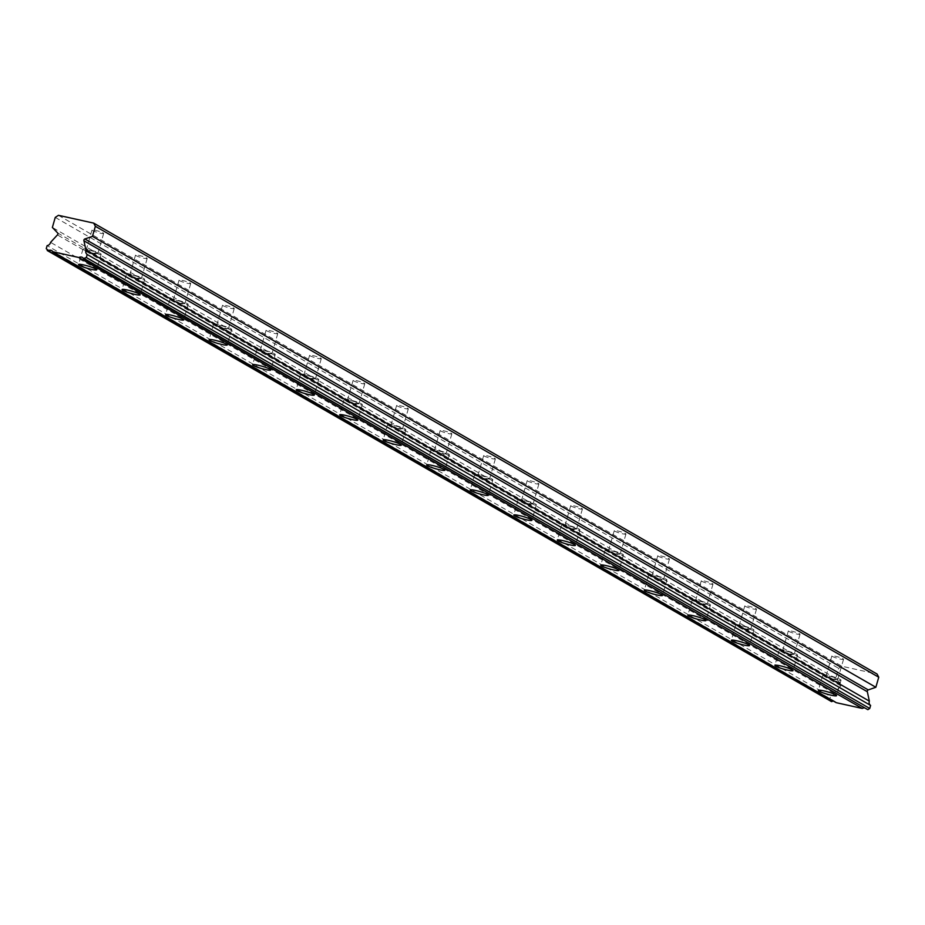<?xml version="1.0" encoding="UTF-8"?>
<svg xmlns="http://www.w3.org/2000/svg" width="925" height="925" viewBox="0 0 925 925"><rect width="100%" height="100%" fill="white"/><g stroke="black" fill="none" stroke-linecap="round" stroke-linejoin="round"><path stroke-width="0.69" stroke-dasharray="4.62 3.47" d="M837.252 678.753A6.082 0.752 16.1 0 1 837.784 679.262A6.082 0.752 16.1 0 1 833.101 678.684A6.082 0.752 16.1 0 1 826.638 676.406A6.082 0.752 16.1 0 1 826.106 675.897A6.082 0.752 16.1 0 1 830.8 676.487A6.082 0.752 16.1 0 1 837.252 678.753M843.01 658.797A6.082 0.752 16.1 0 1 843.542 659.305A6.082 0.752 16.1 0 1 838.859 658.716A6.082 0.752 16.1 0 1 832.396 656.449A6.082 0.752 16.1 0 1 831.864 655.941A6.082 0.752 16.1 0 1 836.558 656.53A6.082 0.752 16.1 0 1 843.01 658.797M97.379 252.883A6.082 0.752 16.1 0 1 97.911 253.392A6.082 0.752 16.1 0 1 93.217 252.802A6.082 0.752 16.1 0 1 86.765 250.525A6.082 0.752 16.1 0 1 86.233 250.016A6.082 0.752 16.1 0 1 90.916 250.606A6.082 0.752 16.1 0 1 97.379 252.883M103.138 232.927A6.082 0.752 16.1 0 1 103.669 233.435A6.082 0.752 16.1 0 1 98.987 232.846A6.082 0.752 16.1 0 1 92.523 230.568A6.082 0.752 16.1 0 1 91.991 230.059A6.082 0.752 16.1 0 1 96.674 230.649A6.082 0.752 16.1 0 1 103.138 232.927M140.901 277.928A6.082 0.752 16.1 0 1 141.433 278.437A6.082 0.752 16.1 0 1 136.738 277.858A6.082 0.752 16.1 0 1 130.286 275.581A6.082 0.752 16.1 0 1 129.754 275.072A6.082 0.752 16.1 0 1 134.437 275.662A6.082 0.752 16.1 0 1 140.901 277.928M146.659 257.971A6.082 0.752 16.1 0 1 147.191 258.48A6.082 0.752 16.1 0 1 142.508 257.89A6.082 0.752 16.1 0 1 136.044 255.624A6.082 0.752 16.1 0 1 135.513 255.115A6.082 0.752 16.1 0 1 140.207 255.693A6.082 0.752 16.1 0 1 146.659 257.971M184.422 302.984A6.082 0.752 16.1 0 1 184.954 303.493A6.082 0.752 16.1 0 1 180.259 302.903A6.082 0.752 16.1 0 1 173.808 300.625A6.082 0.752 16.1 0 1 173.276 300.116A6.082 0.752 16.1 0 1 177.958 300.706A6.082 0.752 16.1 0 1 184.422 302.984M190.18 283.027A6.082 0.752 16.1 0 1 190.712 283.536A6.082 0.752 16.1 0 1 186.029 282.946A6.082 0.752 16.1 0 1 179.566 280.668A6.082 0.752 16.1 0 1 179.034 280.159A6.082 0.752 16.1 0 1 183.728 280.749A6.082 0.752 16.1 0 1 190.18 283.027M227.943 328.04A6.082 0.752 16.1 0 1 228.475 328.548A6.082 0.752 16.1 0 1 223.781 327.959A6.082 0.752 16.1 0 1 217.329 325.681A6.082 0.752 16.1 0 1 216.797 325.172A6.082 0.752 16.1 0 1 221.48 325.762A6.082 0.752 16.1 0 1 227.943 328.04M233.701 308.071A6.082 0.752 16.1 0 1 234.233 308.58A6.082 0.752 16.1 0 1 229.55 308.002A6.082 0.752 16.1 0 1 223.087 305.724A6.082 0.752 16.1 0 1 222.555 305.215A6.082 0.752 16.1 0 1 227.249 305.805A6.082 0.752 16.1 0 1 233.701 308.071M271.464 353.084A6.082 0.752 16.1 0 1 271.996 353.593A6.082 0.752 16.1 0 1 267.313 353.003A6.082 0.752 16.1 0 1 260.85 350.737A6.082 0.752 16.1 0 1 260.318 350.228A6.082 0.752 16.1 0 1 265.012 350.818A6.082 0.752 16.1 0 1 271.464 353.084M277.222 333.127A6.082 0.752 16.1 0 1 277.754 333.636A6.082 0.752 16.1 0 1 273.072 333.046A6.082 0.752 16.1 0 1 266.608 330.78A6.082 0.752 16.1 0 1 266.076 330.271A6.082 0.752 16.1 0 1 270.771 330.849A6.082 0.752 16.1 0 1 277.222 333.127M314.986 378.14A6.082 0.752 16.1 0 1 315.517 378.649A6.082 0.752 16.1 0 1 310.835 378.059A6.082 0.752 16.1 0 1 304.371 375.781A6.082 0.752 16.1 0 1 303.839 375.272A6.082 0.752 16.1 0 1 308.534 375.862A6.082 0.752 16.1 0 1 314.986 378.14M320.744 358.183A6.082 0.752 16.1 0 1 321.276 358.692A6.082 0.752 16.1 0 1 316.593 358.102A6.082 0.752 16.1 0 1 310.129 355.824A6.082 0.752 16.1 0 1 309.597 355.316A6.082 0.752 16.1 0 1 314.292 355.905A6.082 0.752 16.1 0 1 320.744 358.183M358.507 403.184A6.082 0.752 16.1 0 1 359.039 403.705A6.082 0.752 16.1 0 1 354.356 403.115A6.082 0.752 16.1 0 1 347.892 400.837A6.082 0.752 16.1 0 1 347.361 400.328A6.082 0.752 16.1 0 1 352.055 400.918A6.082 0.752 16.1 0 1 358.507 403.184M364.265 383.228A6.082 0.752 16.1 0 1 364.797 383.736A6.082 0.752 16.1 0 1 360.114 383.158A6.082 0.752 16.1 0 1 353.662 380.88A6.082 0.752 16.1 0 1 353.119 380.372A6.082 0.752 16.1 0 1 357.813 380.961A6.082 0.752 16.1 0 1 364.265 383.228M402.028 428.24A6.082 0.752 16.1 0 1 402.56 428.749A6.082 0.752 16.1 0 1 397.877 428.159A6.082 0.752 16.1 0 1 391.414 425.893A6.082 0.752 16.1 0 1 390.882 425.384A6.082 0.752 16.1 0 1 395.576 425.962A6.082 0.752 16.1 0 1 402.028 428.24M407.786 408.283A6.082 0.752 16.1 0 1 408.33 408.792A6.082 0.752 16.1 0 1 403.635 408.203A6.082 0.752 16.1 0 1 397.183 405.925A6.082 0.752 16.1 0 1 396.64 405.416A6.082 0.752 16.1 0 1 401.334 406.006A6.082 0.752 16.1 0 1 407.786 408.283M445.549 453.296A6.082 0.752 16.1 0 1 446.081 453.805A6.082 0.752 16.1 0 1 441.398 453.215A6.082 0.752 16.1 0 1 434.935 450.938A6.082 0.752 16.1 0 1 434.403 450.429A6.082 0.752 16.1 0 1 439.097 451.018A6.082 0.752 16.1 0 1 445.549 453.296M451.308 433.339A6.082 0.752 16.1 0 1 451.851 433.848A6.082 0.752 16.1 0 1 447.157 433.258A6.082 0.752 16.1 0 1 440.705 430.981A6.082 0.752 16.1 0 1 440.173 430.472A6.082 0.752 16.1 0 1 444.856 431.062A6.082 0.752 16.1 0 1 451.308 433.339M489.071 478.341A6.082 0.752 16.1 0 1 489.603 478.849A6.082 0.752 16.1 0 1 484.92 478.271A6.082 0.752 16.1 0 1 478.468 475.993A6.082 0.752 16.1 0 1 477.924 475.485A6.082 0.752 16.1 0 1 482.619 476.074A6.082 0.752 16.1 0 1 489.071 478.341M494.84 458.384A6.082 0.752 16.1 0 1 495.372 458.892A6.082 0.752 16.1 0 1 490.678 458.303A6.082 0.752 16.1 0 1 484.226 456.037A6.082 0.752 16.1 0 1 483.694 455.528A6.082 0.752 16.1 0 1 488.377 456.118A6.082 0.752 16.1 0 1 494.84 458.384M532.592 503.397A6.082 0.752 16.1 0 1 533.135 503.905A6.082 0.752 16.1 0 1 528.441 503.316A6.082 0.752 16.1 0 1 521.989 501.049A6.082 0.752 16.1 0 1 521.446 500.529A6.082 0.752 16.1 0 1 526.14 501.119A6.082 0.752 16.1 0 1 532.592 503.397M538.362 483.44A6.082 0.752 16.1 0 1 538.893 483.948A6.082 0.752 16.1 0 1 534.199 483.359A6.082 0.752 16.1 0 1 527.747 481.081A6.082 0.752 16.1 0 1 527.215 480.572A6.082 0.752 16.1 0 1 531.898 481.162A6.082 0.752 16.1 0 1 538.362 483.44M576.113 528.452A6.082 0.752 16.1 0 1 576.657 528.961A6.082 0.752 16.1 0 1 571.962 528.372A6.082 0.752 16.1 0 1 565.51 526.094A6.082 0.752 16.1 0 1 564.978 525.585A6.082 0.752 16.1 0 1 569.661 526.175A6.082 0.752 16.1 0 1 576.113 528.452M581.883 508.484A6.082 0.752 16.1 0 1 582.415 508.993A6.082 0.752 16.1 0 1 577.72 508.415A6.082 0.752 16.1 0 1 571.268 506.137A6.082 0.752 16.1 0 1 570.737 505.628A6.082 0.752 16.1 0 1 575.419 506.218A6.082 0.752 16.1 0 1 581.883 508.484M619.646 553.497A6.082 0.752 16.1 0 1 620.178 554.006A6.082 0.752 16.1 0 1 615.483 553.416A6.082 0.752 16.1 0 1 609.032 551.15A6.082 0.752 16.1 0 1 608.5 550.641A6.082 0.752 16.1 0 1 613.183 551.231A6.082 0.752 16.1 0 1 619.646 553.497M625.404 533.54A6.082 0.752 16.1 0 1 625.936 534.049A6.082 0.752 16.1 0 1 621.242 533.459A6.082 0.752 16.1 0 1 614.79 531.193A6.082 0.752 16.1 0 1 614.258 530.684A6.082 0.752 16.1 0 1 618.941 531.262A6.082 0.752 16.1 0 1 625.404 533.54M663.167 578.553A6.082 0.752 16.1 0 1 663.699 579.062A6.082 0.752 16.1 0 1 659.005 578.472A6.082 0.752 16.1 0 1 652.553 576.194A6.082 0.752 16.1 0 1 652.021 575.685A6.082 0.752 16.1 0 1 656.704 576.275A6.082 0.752 16.1 0 1 663.167 578.553M668.925 558.596A6.082 0.752 16.1 0 1 669.457 559.105A6.082 0.752 16.1 0 1 664.763 558.515A6.082 0.752 16.1 0 1 658.311 556.237A6.082 0.752 16.1 0 1 657.779 555.728A6.082 0.752 16.1 0 1 662.462 556.318A6.082 0.752 16.1 0 1 668.925 558.596M706.688 603.597A6.082 0.752 16.1 0 1 707.22 604.118A6.082 0.752 16.1 0 1 702.526 603.528A6.082 0.752 16.1 0 1 696.074 601.25A6.082 0.752 16.1 0 1 695.542 600.741A6.082 0.752 16.1 0 1 700.225 601.331A6.082 0.752 16.1 0 1 706.688 603.597M712.447 583.64A6.082 0.752 16.1 0 1 712.978 584.149A6.082 0.752 16.1 0 1 708.296 583.571A6.082 0.752 16.1 0 1 701.832 581.293A6.082 0.752 16.1 0 1 701.3 580.784A6.082 0.752 16.1 0 1 705.995 581.374A6.082 0.752 16.1 0 1 712.447 583.64M750.21 628.653A6.082 0.752 16.1 0 1 750.742 629.162A6.082 0.752 16.1 0 1 746.047 628.572A6.082 0.752 16.1 0 1 739.595 626.306A6.082 0.752 16.1 0 1 739.063 625.797A6.082 0.752 16.1 0 1 743.746 626.375A6.082 0.752 16.1 0 1 750.21 628.653M755.968 608.696A6.082 0.752 16.1 0 1 756.5 609.205A6.082 0.752 16.1 0 1 751.817 608.615A6.082 0.752 16.1 0 1 745.353 606.349A6.082 0.752 16.1 0 1 744.822 605.829A6.082 0.752 16.1 0 1 749.516 606.418A6.082 0.752 16.1 0 1 755.968 608.696M793.731 653.709A6.082 0.752 16.1 0 1 794.263 654.218A6.082 0.752 16.1 0 1 789.568 653.628A6.082 0.752 16.1 0 1 783.117 651.35A6.082 0.752 16.1 0 1 782.585 650.842A6.082 0.752 16.1 0 1 787.268 651.431A6.082 0.752 16.1 0 1 793.731 653.709M799.489 633.752A6.082 0.752 16.1 0 1 800.021 634.261A6.082 0.752 16.1 0 1 795.338 633.671A6.082 0.752 16.1 0 1 788.875 631.393A6.082 0.752 16.1 0 1 788.343 630.885A6.082 0.752 16.1 0 1 793.037 631.474A6.082 0.752 16.1 0 1 799.489 633.752M823.689 675.747A9.458 1.179 -163.9 0 0 833.737 679.285A9.458 1.179 -163.9 0 0 841.033 680.199A9.458 1.179 -163.9 0 0 840.201 679.413A9.458 1.179 -163.9 0 0 830.153 675.874A9.458 1.179 -163.9 0 0 822.857 674.961A9.458 1.179 -163.9 0 0 823.689 675.747M83.817 249.877A9.458 1.179 -163.9 0 0 93.864 253.415A9.458 1.179 -163.9 0 0 101.149 254.329A9.458 1.179 -163.9 0 0 100.328 253.531A9.458 1.179 -163.9 0 0 90.28 249.993A9.458 1.179 -163.9 0 0 82.984 249.079A9.458 1.179 -163.9 0 0 83.817 249.877M127.338 274.922A9.458 1.179 -163.9 0 0 137.386 278.46A9.458 1.179 -163.9 0 0 144.67 279.373A9.458 1.179 -163.9 0 0 143.849 278.587A9.458 1.179 -163.9 0 0 133.801 275.049A9.458 1.179 -163.9 0 0 126.505 274.135A9.458 1.179 -163.9 0 0 127.338 274.922M170.859 299.978A9.458 1.179 -163.9 0 0 180.907 303.516A9.458 1.179 -163.9 0 0 188.203 304.429A9.458 1.179 -163.9 0 0 187.37 303.631A9.458 1.179 -163.9 0 0 177.323 300.105A9.458 1.179 -163.9 0 0 170.027 299.18A9.458 1.179 -163.9 0 0 170.859 299.978M214.38 325.033A9.458 1.179 -163.9 0 0 224.428 328.572A9.458 1.179 -163.9 0 0 231.724 329.485A9.458 1.179 -163.9 0 0 230.892 328.687A9.458 1.179 -163.9 0 0 220.844 325.149A9.458 1.179 -163.9 0 0 213.548 324.236A9.458 1.179 -163.9 0 0 214.38 325.033M257.902 350.078A9.458 1.179 -163.9 0 0 267.949 353.616A9.458 1.179 -163.9 0 0 275.245 354.529A9.458 1.179 -163.9 0 0 274.413 353.743A9.458 1.179 -163.9 0 0 264.365 350.205A9.458 1.179 -163.9 0 0 257.069 349.292A9.458 1.179 -163.9 0 0 257.902 350.078M301.423 375.134A9.458 1.179 -163.9 0 0 311.471 378.672A9.458 1.179 -163.9 0 0 318.767 379.585A9.458 1.179 -163.9 0 0 317.934 378.788A9.458 1.179 -163.9 0 0 307.886 375.249A9.458 1.179 -163.9 0 0 300.59 374.336A9.458 1.179 -163.9 0 0 301.423 375.134M344.944 400.178A9.458 1.179 -163.9 0 0 354.992 403.716A9.458 1.179 -163.9 0 0 362.288 404.63A9.458 1.179 -163.9 0 0 361.455 403.843A9.458 1.179 -163.9 0 0 351.408 400.305A9.458 1.179 -163.9 0 0 344.123 399.392A9.458 1.179 -163.9 0 0 344.944 400.178M388.465 425.234A9.458 1.179 -163.9 0 0 398.513 428.772A9.458 1.179 -163.9 0 0 405.809 429.686A9.458 1.179 -163.9 0 0 404.977 428.899A9.458 1.179 -163.9 0 0 394.929 425.361A9.458 1.179 -163.9 0 0 387.644 424.448A9.458 1.179 -163.9 0 0 388.465 425.234M431.998 450.29A9.458 1.179 -163.9 0 0 442.034 453.828A9.458 1.179 -163.9 0 0 449.33 454.742A9.458 1.179 -163.9 0 0 448.498 453.944A9.458 1.179 -163.9 0 0 438.462 450.406A9.458 1.179 -163.9 0 0 431.166 449.492A9.458 1.179 -163.9 0 0 431.998 450.29M475.519 475.334A9.458 1.179 -163.9 0 0 485.556 478.873A9.458 1.179 -163.9 0 0 492.852 479.786A9.458 1.179 -163.9 0 0 492.019 479A9.458 1.179 -163.9 0 0 481.983 475.462A9.458 1.179 -163.9 0 0 474.687 474.548A9.458 1.179 -163.9 0 0 475.519 475.334M519.041 500.39A9.458 1.179 -163.9 0 0 529.077 503.928A9.458 1.179 -163.9 0 0 536.373 504.842A9.458 1.179 -163.9 0 0 535.54 504.044A9.458 1.179 -163.9 0 0 525.504 500.517A9.458 1.179 -163.9 0 0 518.208 499.592A9.458 1.179 -163.9 0 0 519.041 500.39M562.562 525.446A9.458 1.179 -163.9 0 0 572.598 528.984A9.458 1.179 -163.9 0 0 579.894 529.898A9.458 1.179 -163.9 0 0 579.062 529.1A9.458 1.179 -163.9 0 0 569.025 525.562A9.458 1.179 -163.9 0 0 561.729 524.648A9.458 1.179 -163.9 0 0 562.562 525.446M606.083 550.491A9.458 1.179 -163.9 0 0 616.119 554.029A9.458 1.179 -163.9 0 0 623.415 554.942A9.458 1.179 -163.9 0 0 622.583 554.156A9.458 1.179 -163.9 0 0 612.547 550.618A9.458 1.179 -163.9 0 0 605.251 549.704A9.458 1.179 -163.9 0 0 606.083 550.491M649.604 575.547A9.458 1.179 -163.9 0 0 659.652 579.085A9.458 1.179 -163.9 0 0 666.937 579.998A9.458 1.179 -163.9 0 0 666.116 579.2A9.458 1.179 -163.9 0 0 656.068 575.662A9.458 1.179 -163.9 0 0 648.772 574.749A9.458 1.179 -163.9 0 0 649.604 575.547M693.126 600.591A9.458 1.179 -163.9 0 0 703.173 604.129A9.458 1.179 -163.9 0 0 710.458 605.054A9.458 1.179 -163.9 0 0 709.637 604.256A9.458 1.179 -163.9 0 0 699.589 600.718A9.458 1.179 -163.9 0 0 692.293 599.805A9.458 1.179 -163.9 0 0 693.126 600.591M736.647 625.647A9.458 1.179 -163.9 0 0 746.695 629.185A9.458 1.179 -163.9 0 0 753.991 630.098A9.458 1.179 -163.9 0 0 753.158 629.312A9.458 1.179 -163.9 0 0 743.11 625.774A9.458 1.179 -163.9 0 0 735.814 624.861A9.458 1.179 -163.9 0 0 736.647 625.647M780.168 650.703A9.458 1.179 -163.9 0 0 790.216 654.241A9.458 1.179 -163.9 0 0 797.512 655.154A9.458 1.179 -163.9 0 0 796.679 654.357A9.458 1.179 -163.9 0 0 786.632 650.818A9.458 1.179 -163.9 0 0 779.336 649.905A9.458 1.179 -163.9 0 0 780.168 650.703M58.437 215.317L841.843 666.243L877.097 674.059M864.181 707.914A3.908 3.457 119.9 0 1 866.875 709.463M833.506 701.115A3.908 3.457 119.9 0 1 836.2 702.665M830.615 701.428L829.644 699.566L830.523 696.525L47.129 245.599M841.843 666.243L838.663 668.347L835.761 678.383L841.033 683.876A1.353 1.191 -60.1 0 1 840.837 685.853L833.957 693.288A3.897 3.457 119.9 0 1 830.523 696.525M55.257 217.41L838.663 668.347M46.25 248.64L829.644 699.566M833.957 693.288L50.563 242.362M840.837 685.853L57.431 234.915M835.761 678.383L52.367 227.458M57.628 232.95L841.033 683.876M843.542 659.305L837.784 679.262M103.669 233.435L97.911 253.392M147.191 258.48L141.433 278.437M190.712 283.536L184.954 303.493M234.233 308.58L228.475 328.548M277.754 333.636L271.996 353.593M321.276 358.692L315.517 378.649M364.797 383.736L359.039 403.705M408.33 408.792L402.56 428.749M451.851 433.848L446.081 453.805M495.372 458.892L489.603 478.849M538.893 483.948L533.135 503.905M582.415 508.993L576.657 528.961M625.936 534.049L620.178 554.006M669.457 559.105L663.699 579.062M712.978 584.149L707.22 604.118M756.5 609.205L750.742 629.162M800.021 634.261L794.263 654.218M841.033 680.199L836.57 695.658M101.149 254.329L96.697 269.776M144.67 279.373L140.218 294.832M188.203 304.429L183.74 319.877M231.724 329.485L227.261 344.933M275.245 354.529L270.782 369.988M318.767 379.585L314.303 395.033M362.288 404.63L357.825 420.089M405.809 429.686L401.346 445.133M449.33 454.742L444.867 470.189M492.852 479.786L488.388 495.245M536.373 504.842L531.91 520.289M579.894 529.898L575.442 545.345M623.415 554.942L618.964 570.401M666.937 579.998L662.485 595.446M710.458 605.054L706.006 620.502M753.991 630.098L749.528 645.546M797.512 655.154L793.049 670.602M831.864 655.941L826.106 675.897M91.991 230.059L86.233 250.016M135.513 255.115L129.754 275.072M179.034 280.159L173.276 300.116M222.555 305.215L216.797 325.172M266.076 330.271L260.318 350.228M309.597 355.316L303.839 375.272M353.119 380.372L347.361 400.328M396.64 405.416L390.882 425.384M440.173 430.472L434.403 450.429M483.694 455.528L477.924 475.485M527.215 480.572L521.446 500.529M570.737 505.628L564.978 525.585M614.258 530.684L608.5 550.641M657.779 555.728L652.021 575.685M701.3 580.784L695.542 600.741M744.822 605.829L739.063 625.797M788.343 630.885L782.585 650.842M865.742 708.33L82.337 257.404M835.055 701.532L51.661 250.606M822.857 674.961L818.405 690.408M82.984 249.079L78.521 264.538M126.505 274.135L122.042 289.583M170.027 299.18L165.575 314.639M213.548 324.236L209.096 339.683M257.069 349.292L252.617 364.739M300.59 374.336L296.139 389.795M344.123 399.392L339.66 414.839M387.644 424.448L383.181 439.895M431.166 449.492L426.703 464.951M474.687 474.548L470.224 489.996M518.208 499.592L513.745 515.052M561.729 524.648L557.266 540.096M605.251 549.704L600.788 565.152M648.772 574.749L644.309 590.208M692.293 599.805L687.83 615.252M735.814 624.861L731.351 640.308M779.336 649.905L774.884 665.364"/><path stroke-width="1.39" d="M84.476 258.757L867.87 709.683L869.743 708.457L870.61 705.417L87.216 254.491A3.897 3.457 119.9 0 1 85.956 250.213L83.944 240.801L867.338 691.727A1.353 1.191 -60.1 0 1 868.24 689.911L875.848 687.275L878.75 677.227L877.097 674.059L93.703 223.122L58.437 215.317L55.257 217.41L52.367 227.458L57.628 232.95A1.353 1.191 119.9 0 1 57.431 234.915L50.563 242.362A3.897 3.457 119.9 0 1 47.129 245.599L46.25 248.64L48.216 250.721A3.908 3.457 119.9 0 1 52.794 251.739L78.902 257.52A3.908 3.457 119.9 0 1 83.481 258.537L86.337 257.532L87.216 254.491M870.61 705.417A3.897 3.457 119.9 0 1 869.35 701.138L867.338 691.727M819.226 691.206A9.458 1.179 -163.9 0 0 829.274 694.744A9.458 1.179 -163.9 0 0 836.57 695.658A9.458 1.179 -163.9 0 0 835.737 694.86A9.458 1.179 -163.9 0 0 825.701 691.322A9.458 1.179 -163.9 0 0 818.405 690.408A9.458 1.179 -163.9 0 0 819.226 691.206M79.353 265.325A9.458 1.179 -163.9 0 0 89.401 268.863A9.458 1.179 -163.9 0 0 96.697 269.776A9.458 1.179 -163.9 0 0 95.865 268.99A9.458 1.179 -163.9 0 0 85.817 265.452A9.458 1.179 -163.9 0 0 78.521 264.538A9.458 1.179 -163.9 0 0 79.353 265.325M122.875 290.381A9.458 1.179 -163.9 0 0 132.922 293.919A9.458 1.179 -163.9 0 0 140.218 294.832A9.458 1.179 -163.9 0 0 139.386 294.034A9.458 1.179 -163.9 0 0 129.338 290.496A9.458 1.179 -163.9 0 0 122.042 289.583A9.458 1.179 -163.9 0 0 122.875 290.381M166.396 315.425A9.458 1.179 -163.9 0 0 176.444 318.963A9.458 1.179 -163.9 0 0 183.74 319.877A9.458 1.179 -163.9 0 0 182.907 319.09A9.458 1.179 -163.9 0 0 172.859 315.552A9.458 1.179 -163.9 0 0 165.575 314.639A9.458 1.179 -163.9 0 0 166.396 315.425M209.917 340.481A9.458 1.179 -163.9 0 0 219.965 344.019A9.458 1.179 -163.9 0 0 227.261 344.933A9.458 1.179 -163.9 0 0 226.428 344.135A9.458 1.179 -163.9 0 0 216.381 340.608A9.458 1.179 -163.9 0 0 209.096 339.683A9.458 1.179 -163.9 0 0 209.917 340.481M253.45 365.537A9.458 1.179 -163.9 0 0 263.486 369.075A9.458 1.179 -163.9 0 0 270.782 369.988A9.458 1.179 -163.9 0 0 269.95 369.191A9.458 1.179 -163.9 0 0 259.913 365.653A9.458 1.179 -163.9 0 0 252.617 364.739A9.458 1.179 -163.9 0 0 253.45 365.537M296.971 390.581A9.458 1.179 -163.9 0 0 307.007 394.119A9.458 1.179 -163.9 0 0 314.303 395.033A9.458 1.179 -163.9 0 0 313.471 394.247A9.458 1.179 -163.9 0 0 303.435 390.708A9.458 1.179 -163.9 0 0 296.139 389.795A9.458 1.179 -163.9 0 0 296.971 390.581M340.493 415.637A9.458 1.179 -163.9 0 0 350.529 419.175A9.458 1.179 -163.9 0 0 357.825 420.089A9.458 1.179 -163.9 0 0 356.992 419.291A9.458 1.179 -163.9 0 0 346.956 415.753A9.458 1.179 -163.9 0 0 339.66 414.839A9.458 1.179 -163.9 0 0 340.493 415.637M384.014 440.682A9.458 1.179 -163.9 0 0 394.05 444.22A9.458 1.179 -163.9 0 0 401.346 445.133A9.458 1.179 -163.9 0 0 400.513 444.347A9.458 1.179 -163.9 0 0 390.477 440.809A9.458 1.179 -163.9 0 0 383.181 439.895A9.458 1.179 -163.9 0 0 384.014 440.682M427.535 465.738A9.458 1.179 -163.9 0 0 437.571 469.276A9.458 1.179 -163.9 0 0 444.867 470.189A9.458 1.179 -163.9 0 0 444.035 469.403A9.458 1.179 -163.9 0 0 433.998 465.865A9.458 1.179 -163.9 0 0 426.703 464.951A9.458 1.179 -163.9 0 0 427.535 465.738M471.056 490.793A9.458 1.179 -163.9 0 0 481.092 494.332A9.458 1.179 -163.9 0 0 488.388 495.245A9.458 1.179 -163.9 0 0 487.567 494.447A9.458 1.179 -163.9 0 0 477.52 490.909A9.458 1.179 -163.9 0 0 470.224 489.996A9.458 1.179 -163.9 0 0 471.056 490.793M514.577 515.838A9.458 1.179 -163.9 0 0 524.625 519.376A9.458 1.179 -163.9 0 0 531.91 520.289A9.458 1.179 -163.9 0 0 531.089 519.503A9.458 1.179 -163.9 0 0 521.041 515.965A9.458 1.179 -163.9 0 0 513.745 515.052A9.458 1.179 -163.9 0 0 514.577 515.838M558.099 540.894A9.458 1.179 -163.9 0 0 568.147 544.432A9.458 1.179 -163.9 0 0 575.442 545.345A9.458 1.179 -163.9 0 0 574.61 544.548A9.458 1.179 -163.9 0 0 564.562 541.021A9.458 1.179 -163.9 0 0 557.266 540.096A9.458 1.179 -163.9 0 0 558.099 540.894M601.62 565.95A9.458 1.179 -163.9 0 0 611.668 569.488A9.458 1.179 -163.9 0 0 618.964 570.401A9.458 1.179 -163.9 0 0 618.131 569.603A9.458 1.179 -163.9 0 0 608.083 566.065A9.458 1.179 -163.9 0 0 600.788 565.152A9.458 1.179 -163.9 0 0 601.62 565.95M645.141 590.994A9.458 1.179 -163.9 0 0 655.189 594.532A9.458 1.179 -163.9 0 0 662.485 595.446A9.458 1.179 -163.9 0 0 661.653 594.659A9.458 1.179 -163.9 0 0 651.605 591.121A9.458 1.179 -163.9 0 0 644.309 590.208A9.458 1.179 -163.9 0 0 645.141 590.994M688.663 616.05A9.458 1.179 -163.9 0 0 698.71 619.588A9.458 1.179 -163.9 0 0 706.006 620.502A9.458 1.179 -163.9 0 0 705.174 619.704A9.458 1.179 -163.9 0 0 695.126 616.166A9.458 1.179 -163.9 0 0 687.83 615.252A9.458 1.179 -163.9 0 0 688.663 616.05M732.184 641.094A9.458 1.179 -163.9 0 0 742.232 644.632A9.458 1.179 -163.9 0 0 749.528 645.546A9.458 1.179 -163.9 0 0 748.695 644.76A9.458 1.179 -163.9 0 0 738.647 641.222A9.458 1.179 -163.9 0 0 731.351 640.308A9.458 1.179 -163.9 0 0 732.184 641.094M775.705 666.15A9.458 1.179 -163.9 0 0 785.753 669.688A9.458 1.179 -163.9 0 0 793.049 670.602A9.458 1.179 -163.9 0 0 792.216 669.816A9.458 1.179 -163.9 0 0 782.168 666.278A9.458 1.179 -163.9 0 0 774.884 665.364A9.458 1.179 -163.9 0 0 775.705 666.15M83.944 240.801A1.353 1.191 119.9 0 1 84.846 238.974L92.454 236.349L95.356 226.301L93.703 223.122M867.87 709.683L83.481 258.537M52.794 251.739L836.2 702.665L862.297 708.457A3.908 3.457 119.9 0 1 864.181 707.914M47.221 250.502L831.621 701.647A3.908 3.457 119.9 0 1 833.506 701.115M878.75 677.227L95.356 226.301M862.297 708.457L78.902 257.52M831.621 701.647L48.216 250.721M875.848 687.275L92.454 236.349M869.35 701.138L85.956 250.213M869.743 708.457L86.337 257.532M868.24 689.911L84.846 238.974"/></g></svg>
